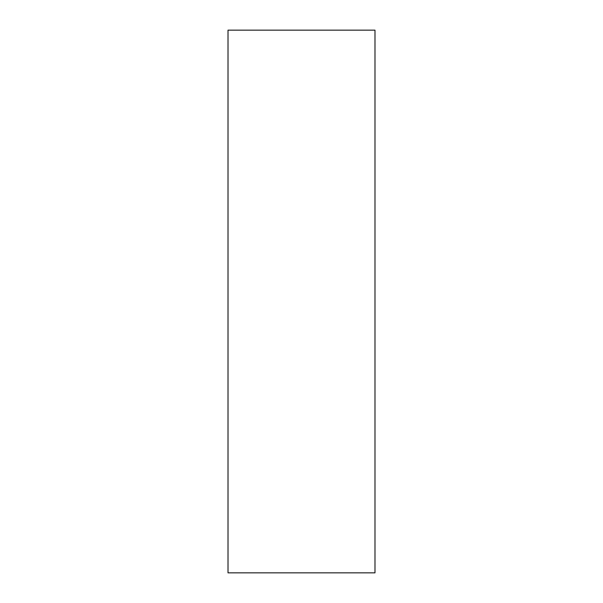 <?xml version="1.0" encoding="UTF-8"?>
<svg xmlns="http://www.w3.org/2000/svg" width="603" height="603" viewBox="0 0 603 603"><rect width="100%" height="100%" fill="white"/><g stroke="black" fill="none" stroke-linecap="round" stroke-linejoin="round"><path stroke-width="0.9" d="M374.983 572.85L228.017 572.85L374.983 572.85L374.983 30.15L228.017 30.15L374.983 30.15L374.983 572.85M228.017 30.15L228.017 572.85L228.017 30.15"/></g></svg>
